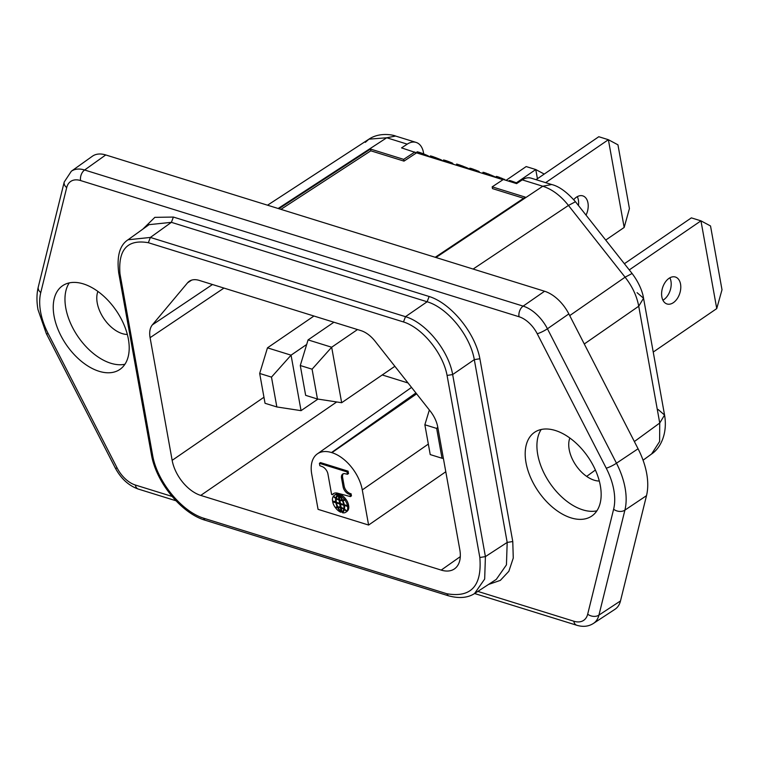 <?xml version="1.0" encoding="UTF-8"?>
<svg xmlns="http://www.w3.org/2000/svg" width="760" height="760" viewBox="0 0 760 760"><rect width="100%" height="100%" fill="white"/><g stroke="black" fill="none" stroke-linecap="round" stroke-linejoin="round"><path stroke-width="1.14" d="M483.436 173.641L483.892 172.453L484.5 172.615L495.881 177.203M482.818 173.441L483.255 172.311L483.892 172.453M484.025 173.821L484.5 172.615M485.336 174.23L485.811 173.023M486.248 174.505L486.704 173.327M487.502 174.895L487.939 173.764M488.376 175.17L488.794 174.088M489.411 175.493L489.801 174.486M490.599 175.864L490.95 174.952M491.606 176.177L491.919 175.361M492.765 176.538L493.031 175.845M493.895 176.89L494.104 176.349M482.476 173.337L483.255 172.311M482.572 173.365L482.99 172.282M495.776 177.469L496.328 176.396L497.791 176.748L505.932 180.3M495.9 177.507L496.328 176.396M496.546 177.707L497.002 176.529M497.325 177.954L497.791 176.748M498.456 178.296L498.921 177.089M499.548 178.638L500.004 177.46M501.144 179.132L501.572 178.03M502.522 179.559L502.911 178.552M504.326 179.806L504.545 179.227M469.366 169.271L469.756 168.255L471.38 168.539L479.056 171.456L479.408 172.387M469.49 169.299L469.917 168.197M470.136 169.508L470.592 168.321M470.915 169.746L471.38 168.539M472.045 170.097L472.511 168.891M473.138 170.439L473.594 169.252M474.734 170.934L475.161 169.822M476.111 171.361L476.501 170.354M477.802 171.883L478.135 171.028M478.781 172.188L479.056 171.456M509 181.25L509.276 180.528L510.122 180.595L517.294 183.15M509.114 181.288L509.438 180.471M509.77 181.498L510.122 180.595M510.549 181.735L510.91 180.814M511.67 182.086L512.031 181.165M512.772 182.428L513.114 181.526M514.368 182.923L514.681 182.096M515.745 183.35L516.021 182.628M467.485 168.682L467.695 168.15L469.471 168.995M466.355 168.331L466.621 167.647L467.695 168.15M456.066 165.138L456.845 164.103L466.621 167.647M456.161 165.167L456.579 164.084M456.409 165.243L456.845 164.103M457.026 165.433L457.482 164.255M457.615 165.614L458.09 164.407M458.926 166.022L459.401 164.816M459.838 166.307L460.294 165.119M461.092 166.696L461.529 165.566M461.966 166.972L462.384 165.88M463.001 167.285L463.391 166.278M464.189 167.656L464.541 166.754M465.196 167.969L465.509 167.162M454.337 164.597L453.045 164.055M442.956 161.063L443.507 159.989L443.08 161.101M443.726 161.3L444.182 160.123L443.507 159.989M444.505 161.548L444.97 160.341L444.182 160.123M445.635 161.899L446.101 160.683L444.97 160.341M446.728 162.232L447.184 161.053L446.101 160.683M448.324 162.725L448.751 161.623L447.184 161.053M449.702 163.162L450.091 162.146L448.751 161.623M451.392 163.685L451.725 162.82L450.091 162.146M452.371 163.989L452.647 163.248L451.725 162.82M452.998 164.179L452.647 163.248M423.719 153.947L423.462 152.513A20.121 12.901 -72.7 0 0 416.1 142.415A20.121 12.901 -72.7 0 0 407.236 144.143L401.555 147.886L416.537 152.855L417.059 151.8L416.632 152.893M416.888 152.969L417.059 151.8M417.506 153.159L417.962 151.971L417.325 151.829M418.095 153.339L418.56 152.133L417.962 151.971M419.406 153.748L419.872 152.541L418.56 152.133M420.318 154.033L420.774 152.845L419.872 152.541M421.562 154.423L421.999 153.282L420.774 152.845M422.446 154.689L422.864 153.605L421.999 153.282M423.481 155.011L423.871 154.005L422.864 153.605M424.669 155.382L425.02 154.47L423.871 154.005M425.676 155.695L425.99 154.888L425.02 154.47M426.835 156.056L427.101 155.373L425.99 154.888M427.965 156.408L428.174 155.876L427.101 155.373M429.571 156.902L428.174 155.876M440.135 160.189L440.401 159.505L431.86 156.266L430.35 155.933L429.846 156.987M438.966 159.828L439.28 159.02M441.265 160.541L441.474 159.999L440.401 159.505M442.871 161.034L441.474 159.999M429.932 157.016L430.35 155.933M430.179 157.092L430.616 155.961M430.806 157.291L431.262 156.104M431.395 157.472L431.86 156.266M432.706 157.88L433.171 156.674M433.618 158.166L434.074 156.978M434.862 158.555L435.299 157.415M435.746 158.821L436.164 157.738M436.772 159.144L437.161 158.137M437.969 159.514L438.32 158.602M545.642 182.656L608.38 139.707L598.785 136.724L536.047 179.673M333.897 322.231L308.075 339.901L331.673 347.234L312.084 369.189L317.452 399.009L341.658 402.724L331.673 347.234L357.494 329.565M577.306 196.659A14.107 9.044 -72.7 0 1 578.369 199.975A14.107 9.044 -72.7 0 1 578.445 205.513M586.036 215.118A14.107 9.044 107.3 0 0 587.964 202.958A14.107 9.044 107.3 0 0 582.806 195.88A14.107 9.044 107.3 0 0 573.743 199.652M394.877 366.301L341.658 402.724M624.169 227.449L629.422 208.601L617.947 144.818L608.38 139.707L624.169 227.449L605.72 240.075M317.452 399.009L305.653 395.342L300.285 365.522L308.075 339.901M300.285 365.522L312.084 369.189M629.27 269.914L700.957 220.846L691.362 217.873L624.387 263.72M669.883 277.799A14.107 9.044 -72.7 0 1 670.947 281.124A14.107 9.044 -72.7 0 1 662.919 300.209M680.542 284.098A14.107 9.044 107.3 0 0 675.374 277.02A14.107 9.044 107.3 0 0 665.2 282.273A14.107 9.044 107.3 0 0 661.846 296.894A14.107 9.044 107.3 0 0 667.005 303.971A14.107 9.044 107.3 0 0 677.188 298.718A14.107 9.044 107.3 0 0 680.542 284.098M716.746 308.588L722 289.75L710.524 225.967L700.957 220.846L716.746 308.588L653.23 352.06M437.769 427.186L436.658 428.421L442.026 458.251L443.394 458.46M442.026 458.251L430.226 454.584L424.859 424.764L429.352 409.991M424.859 424.764L436.658 428.421M516.42 182.789L535.771 169.546L526.186 166.564L506.056 180.339M313.937 316.027L267.463 347.842L291.061 355.167L271.481 377.122L276.839 406.952L301.045 410.656L291.061 355.167L306.688 344.47M317.955 399.085L301.045 410.656M544.236 174.068L535.771 169.546L537.424 178.733M276.839 406.952L265.041 403.284L259.683 373.454L267.463 347.842M259.683 373.454L271.481 377.122M523.649 198.284L492.489 188.603L492.176 186.846L503.319 179.493L516.6 183.616L522.281 179.873A20.121 12.901 -72.7 0 1 531.135 178.153L551.636 184.518L542.783 186.238C552.102 189.24 560.661 195.643 568.452 205.438L473.119 269.049M569.715 315.609L625.091 277.191L568.452 205.438L575.472 201.742L632.101 273.495L625.091 277.191C632.292 286.377 636.842 296.058 638.723 306.223L584.278 343.985M634.362 441.55L659.737 423.026L659.614 441.531L651.605 453.976C660.62 448.067 667.745 433.39 664.563 415.036L659.737 423.026L638.723 306.223L643.549 298.233L637.07 292.676M658.093 409.478L664.563 415.036L643.549 298.233C643.026 294.49 640.623 284.8 632.101 273.495M280.924 209.361L370.823 150.812L370.509 149.055L278.882 208.725M502.997 179.711L416.537 152.855L403.997 161.12L403.683 159.362L370.509 149.055M365.341 142.348L368.923 139.166L386.735 137.769L395.589 136.049C394.62 135.413 380.332 131.527 368.923 139.166L267.529 205.2M414.837 152.009L403.683 159.362M435.224 257.279L525.35 197.144L492.176 186.846M370.823 150.812L403.997 161.12M593.655 623.276A32.205 19.2 -124.4 0 0 593.731 623.228A32.205 19.2 -124.4 0 0 598.937 615.096L624.91 510.112A64.401 38.399 -124.4 0 0 625.109 488.034A64.401 38.399 -124.4 0 0 616.474 463.21L547.428 328.776A32.205 19.2 -124.4 0 0 523.156 306.118L84.616 170.002A32.205 19.2 -124.4 0 0 71.326 171.247A32.205 19.2 -124.4 0 0 71.24 171.304L92.359 156.246A32.205 19.2 -124.4 0 1 105.735 154.945L544.578 291.241L523.042 306.195A8.046 5.158 -72.7 0 0 519.023 316.74L80.579 180.557A24.149 14.402 -124.4 0 0 66.699 187.587L40.764 292.552A56.354 33.601 -124.4 0 0 40.593 311.866A56.354 33.601 -124.4 0 0 48.155 333.592L117.163 468.036A24.149 14.402 -124.4 0 0 135.365 485.032A8.046 5.158 107.3 0 0 138.31 489.069C128.677 485.668 121.02 478.667 115.33 468.065A8.046 1.339 152.8 0 0 117.163 468.036M593.446 623.418L615.001 609.273A32.205 19.2 -124.4 0 0 620.492 600.951M97.897 291.431A28.177 16.796 -124.4 0 0 97.232 302.926A28.177 16.796 -124.4 0 0 98.667 308.332A28.177 16.796 -124.4 0 0 127.348 334.447M569.848 438.016A28.177 16.796 -124.4 0 0 569.183 449.512A28.177 16.796 -124.4 0 0 599.298 481.033M477.84 591.403L573.809 621.214A24.149 14.402 -124.4 0 0 587.689 614.175A8.046 5.709 13.9 0 0 598.823 615.172L620.492 600.942L646.503 495.662A64.401 38.399 -124.4 0 0 646.703 473.594A64.401 38.399 -124.4 0 0 638.067 448.77L568.841 313.909A32.205 19.2 -124.4 0 0 544.578 291.241M344.318 509.608A14.06 8.379 -124.4 0 1 342.513 512.762A9.538 5.691 -124.4 0 0 345.781 512.25L346.845 511.518A9.538 5.691 -124.4 0 0 347.624 510.777L346.56 511.508A6.042 3.6 -124.4 0 0 344.318 509.608L344.745 509.314M345.781 512.25A9.538 5.691 -124.4 0 0 346.56 511.508M340.413 503.519L343.672 504.526A11.134 6.641 -124.4 0 0 342.38 500.65A12.359 7.362 -124.4 0 1 339.844 500.308L340.413 503.519M344.166 504.203L343.672 504.545M344.071 499.605L345.135 498.873A6.042 3.6 -124.4 0 0 345.439 498.617A9.538 5.691 -124.4 0 0 340.433 494.56L339.368 495.292A14.06 8.379 -124.4 0 1 342.589 499.994A6.042 3.6 -124.4 0 0 344.071 499.605A6.042 3.6 -124.4 0 0 344.365 499.348A9.538 5.691 -124.4 0 0 339.368 495.292L339.264 494.646L338.2 495.377A11.628 6.935 -124.4 0 0 336.433 498.332A10.659 6.356 -124.4 0 0 338.95 499.519L338.2 495.377M343.32 499.928A12.359 7.362 -124.4 0 0 343.444 499.928L342.38 500.65M340.385 499.938L339.844 500.308M408.034 382.974L382.223 374.955M333.611 496.014A6.042 3.6 -124.4 0 0 335.853 497.904A14.06 8.379 -124.4 0 1 337.659 494.76A9.538 5.691 -124.4 0 0 334.39 495.273A9.538 5.691 -124.4 0 0 333.611 496.014M345.439 498.617L344.365 499.348M338.998 495.625L339.739 499.767A10.659 6.356 -124.4 0 0 342.095 500.089A11.628 6.935 -124.4 0 0 338.998 495.625L339.416 495.339M341.097 507.3L340.433 507.756A10.659 6.356 -124.4 0 0 338.077 507.433A11.628 6.935 -124.4 0 0 341.173 511.889L340.433 507.756M341.838 511.433L341.173 511.889M351.082 493.772L349.22 494.256L351.082 493.772L351.462 495.862L350.398 496.594L350.018 494.503M336.291 501.723L332.566 501.087A9.538 5.691 -124.4 0 1 333.317 496.384A8.274 4.931 -124.4 0 0 335.749 498.408A12.283 7.324 -124.4 0 0 335.768 502.075M343.064 486.637L344.128 485.906L342.646 477.641L341.582 478.373L343.064 486.637A6.755 4.028 -124.4 0 0 343.102 486.856A6.755 4.028 -124.4 0 0 349.22 494.256M331.911 452.666L331.512 452.542A34.209 20.396 -124.4 0 0 317.347 453.881A34.209 20.396 -124.4 0 0 311.742 474.221L318.07 509.352L368.6 525.046L362.283 489.915A34.209 20.396 -124.4 0 0 331.901 452.656L416.623 393.851M339.71 499.605L339.045 500.061A12.359 7.362 -124.4 0 1 336.338 498.778A11.134 6.641 -124.4 0 0 336.376 502.274L339.625 503.281L339.045 500.061M348.08 471.171L347.016 471.894L319.409 463.324L320.473 462.593L348.08 471.171L348.507 473.546L347.444 474.278L344.651 473.623A6.944 4.142 -124.4 0 0 342.712 474.059A6.944 4.142 -124.4 0 0 341.544 478.211A6.944 4.142 -124.4 0 0 341.582 478.373M343.292 473.765A6.944 4.142 -124.4 0 0 342.617 477.479A6.944 4.142 -124.4 0 0 342.646 477.641M341.858 511.508L340.803 512.231A14.06 8.379 -124.4 0 1 337.582 507.519A6.042 3.6 -124.4 0 0 336.101 507.917A6.042 3.6 -124.4 0 0 335.797 508.164A9.538 5.691 -124.4 0 0 340.803 512.231M338.533 506.872L337.582 507.519M344.128 485.906A6.755 4.028 -124.4 0 0 344.166 486.134A6.755 4.028 -124.4 0 0 350.293 493.525M337.659 494.76L338.722 494.028A9.538 5.691 -124.4 0 0 335.454 494.542L334.39 495.273M345.087 504.972L344.403 505.438A12.283 7.324 -124.4 0 1 344.423 509.114A8.274 4.931 -124.4 0 1 346.854 511.138L347.918 510.406A9.538 5.691 -124.4 0 0 348.669 505.704L347.852 505.447M348.669 505.704L347.595 506.435L344.403 505.438M338.856 506.901L338.077 507.433M343.834 508.744A12.359 7.362 -124.4 0 0 341.126 507.452L340.547 504.231L343.795 505.248A11.134 6.641 -124.4 0 1 343.834 508.744L344.536 508.259M336.775 497.268L335.853 497.904M338.722 494.028A14.06 8.379 -124.4 0 0 337.041 496.726M337.269 506.892A8.274 4.931 -124.4 0 0 335.483 507.433A8.274 4.931 -124.4 0 0 335.322 507.556A9.538 5.691 -124.4 0 1 332.699 501.809L335.901 502.797A12.283 7.324 -124.4 0 0 337.269 506.892L337.677 506.616M339.615 499.064L338.95 499.519M337.165 502.522L336.499 502.978A11.134 6.641 -124.4 0 0 337.791 506.863A12.359 7.362 -124.4 0 1 340.328 507.205L339.748 503.994L336.499 502.987M340.442 503.528L339.748 503.994M341.002 506.749L340.328 507.205M348.536 504.982A9.538 5.691 -124.4 0 0 345.914 499.234L344.841 499.966A9.538 5.691 -124.4 0 1 347.472 505.714L348.536 504.982M340.29 502.825L339.625 503.281M319.409 463.324L319.837 465.699L322.705 466.801A6.925 4.123 -124.4 0 1 327.93 473.964A6.925 4.123 -124.4 0 1 327.959 474.145L331.616 494.494L333.469 494A10.83 6.46 -124.4 0 1 334.02 493.344M332.395 494.731A10.83 6.46 -124.4 0 1 333.459 493.658A10.83 6.46 -124.4 0 1 337.554 493.164L350.398 496.594M347.444 474.278L347.016 471.894M341.715 507.661L341.221 508.003L341.971 512.135A11.628 6.935 -124.4 0 0 343.729 509.19A10.659 6.356 -124.4 0 0 341.221 508.003M344.489 508.668L343.729 509.19M341.971 512.135L343.035 511.404A11.628 6.935 -124.4 0 0 344.195 510.055M341.221 503.775L340.547 504.231M345.581 499.462A8.274 4.931 -124.4 0 1 343.966 499.899L342.893 500.631A8.274 4.931 -124.4 0 0 344.688 500.08A8.274 4.931 -124.4 0 0 344.841 499.966M347.472 505.714L344.27 504.716A12.283 7.324 -124.4 0 0 342.893 500.631M336.575 502.341L335.901 502.797M336.566 497.847L335.749 498.408M333.383 501.334L332.699 501.809M344.47 504.782L343.795 505.248M346.854 511.138A9.538 5.691 -124.4 0 0 347.595 506.435M337.915 506.863A6.042 3.6 -124.4 0 0 337.165 507.186L336.101 507.917M368.6 525.046L445.787 471.76M460.294 556.643L441.208 570.095L200.744 495.416A32.205 19.2 -124.4 0 1 172.159 460.341L150.09 337.677A24.149 14.402 -124.4 0 1 152.37 324.862L187.511 282.881L191.605 280.145M441.208 570.105A32.205 19.2 -124.4 0 0 454.527 568.832A32.205 19.2 -124.4 0 0 459.809 549.679L437.741 427.025A24.149 14.402 -124.4 0 0 430.302 411.188L375.003 341.126A24.149 14.402 -124.4 0 0 361 330.647L199.177 280.383A24.149 14.402 -124.4 0 0 189.354 281.219A24.149 14.402 -124.4 0 0 187.501 282.881M203.48 518.149C181.555 511.337 157.377 481.688 152.741 455.905L151.449 454.784C156.161 482.239 181.288 513.171 204.953 520.172L203.48 518.149L446.813 593.731L448.286 595.745L204.953 520.172M488.528 584.45L500.336 580.383L508.848 571.292L513.266 558.049L512.772 541.538L507.186 542.422L506.445 564.87L496.289 579.386L474.515 593.579L484.671 579.063L485.412 556.605L479.835 557.498C482.106 585.875 471.105 597.949 446.813 593.731M403.484 321.955C422.322 327.807 443.089 353.286 447.079 375.44L452.656 374.556C448.533 350.436 425.923 322.696 405.488 316.683L403.484 321.955L148.352 242.715L150.366 237.443L128.041 239.77C119.795 245.062 116.669 256.053 118.693 272.735L119.985 273.847C118.028 249.47 127.48 239.086 148.352 242.715M526.005 462.631A50.711 30.238 55.6 0 1 534.527 432.335A50.711 30.238 55.6 0 1 572.717 440.22A50.711 30.238 55.6 0 1 600.343 485.726A50.711 30.238 55.6 0 1 591.822 516.021A50.711 30.238 55.6 0 1 553.622 508.136A50.711 30.238 55.6 0 1 526.005 462.631M128.05 239.761L149.083 224.646L171.389 222.338L173.394 217.065L154.85 217.35L142.766 229.188M479.883 358.748C475.247 332.966 451.07 303.306 429.144 296.495L427.13 301.767C447.573 307.772 470.183 335.521 474.306 359.632L479.883 358.748L512.772 541.538M54.055 316.046A50.711 30.238 55.6 0 1 62.577 285.741A50.711 30.238 55.6 0 1 100.766 293.635A50.711 30.238 55.6 0 1 128.383 339.131A50.711 30.238 55.6 0 1 119.871 369.436A50.711 30.238 55.6 0 1 81.671 361.551A50.711 30.238 55.6 0 1 54.055 316.046M69.245 282.901A50.711 30.238 -124.4 0 0 65.787 308.019A50.711 30.238 -124.4 0 0 124.925 364.249M541.196 429.485A50.711 30.238 -124.4 0 0 537.738 454.603A50.711 30.238 -124.4 0 0 596.885 510.834M646.503 495.662L624.758 510.216A8.046 5.709 13.9 0 1 613.624 509.228A56.354 33.601 -124.4 0 0 613.804 489.906A56.354 33.601 -124.4 0 0 606.242 468.179L537.225 333.735A8.046 1.339 -27.2 0 0 547.314 328.861L568.841 313.909M638.067 448.77L616.322 463.305A8.046 1.339 -27.2 0 1 606.242 468.179M586.663 476.397L595.384 470.022M522.281 179.873L542.783 186.238L435.964 257.517M407.236 144.143L386.735 137.769L278.131 208.487M573.809 621.214A8.046 5.158 107.3 0 0 576.755 625.252C583.1 627.161 588.706 626.515 593.589 623.323L593.731 623.228M331.512 452.533L415.91 392.958M428.336 444.077L362.283 489.925M479.835 557.498L447.079 375.44M119.985 273.847L152.741 455.905M336.699 401.964L200.744 495.416M172.159 460.341L263.957 397.242M429.144 296.495L173.394 217.065M135.365 485.032L172.14 496.451M587.689 614.175L613.624 509.219M537.225 333.735A24.149 14.402 -124.4 0 0 519.033 316.74M223.953 288.087L150.09 337.677M212.468 284.515L152.37 324.862M40.764 292.543A8.046 5.709 -166.1 0 1 38.285 286.966C36.613 293.882 36.518 301.435 38 309.643L46.322 333.621A8.046 1.339 152.8 0 0 48.155 333.592M105.735 154.945L84.616 170.002A8.046 5.158 -72.7 0 0 80.579 180.557M66.699 187.587A8.046 5.709 -166.1 0 1 64.22 182.011L38.285 286.966M474.306 359.632L452.656 374.556L485.412 556.605L507.186 542.422L474.306 359.632M171.389 222.338L150.366 237.443L405.488 316.683L427.13 301.767L171.389 222.338M551.636 184.518C558.923 186.238 566.865 191.976 575.472 201.742M416.1 142.415L395.589 136.049M643.064 460.208L651.605 453.976M317.347 453.881L411.53 387.401M71.326 171.247L64.22 182.011M138.31 489.069L176.006 500.773M474.601 593.522L576.755 625.252M46.322 333.611L115.33 468.065M118.693 272.735L151.449 454.784M474.506 593.579C467.723 597.939 458.983 598.661 448.286 595.745"/></g></svg>
